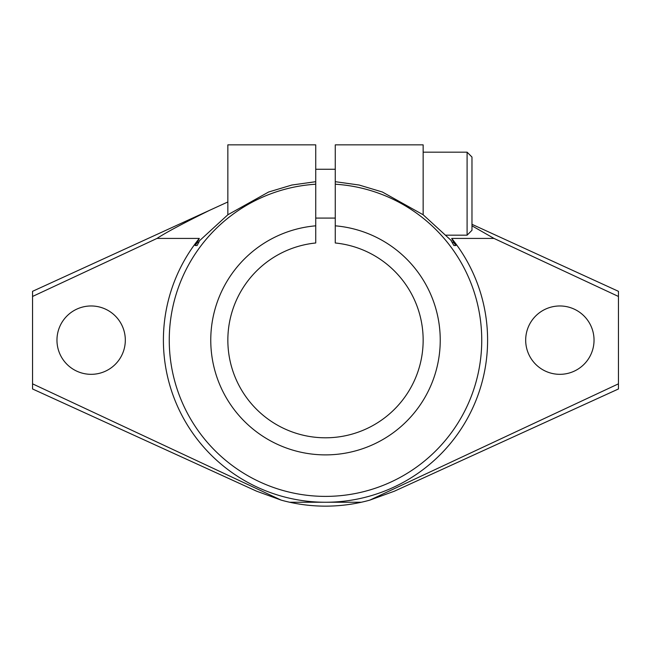 <?xml version="1.0" encoding="UTF-8"?>
<svg xmlns="http://www.w3.org/2000/svg" width="651" height="651" viewBox="0 0 651 651"><rect width="100%" height="100%" fill="white"/><g stroke="black" fill="none" stroke-linecap="round" stroke-linejoin="round"><path stroke-width="0.98" d="M315.735 225.824L315.735 184.217A156.24 156.24 0 0 0 169.333 345.03A156.24 156.24 0 0 0 325.5 496.387A156.24 156.24 0 0 0 481.667 345.03A156.24 156.24 0 0 0 335.265 184.217L335.265 225.824A114.739 114.739 0 0 1 440.133 345.038A114.739 114.739 0 0 1 325.5 454.886A114.739 114.739 0 0 1 210.867 345.038A114.739 114.739 0 0 1 315.735 225.824L315.735 242.986A97.65 97.65 0 0 0 227.972 345.038A97.65 97.65 0 0 0 325.5 437.798A97.65 97.65 0 0 0 423.028 345.038A97.65 97.65 0 0 0 335.265 242.986L335.265 225.824M315.735 184.217L315.735 181.694L291.876 185.03L268.635 192.004L227.85 214.765L199.621 240.642L197.115 245.525L195.088 245.525A161.123 161.123 0 0 1 197.343 242.498L199.296 238.421L157.005 238.421C165.736 232.635 183.305 223.252 209.712 210.265L227.85 201.965M471.975 225.816L493.995 238.421L451.704 238.421A162.099 162.099 0 0 1 325.5 502.247A162.099 162.099 0 0 1 199.296 238.421M335.265 169.26L315.735 169.26M315.735 218.085L335.265 218.085M446.033 235.174L467.092 235.174L471.975 230.291L471.975 157.054L467.092 152.171L423.15 152.171L423.15 214.765L382.365 192.004L359.124 185.03L335.265 181.694L335.265 144.847L423.15 144.847L423.15 214.765L451.379 240.642M315.735 181.694L315.735 144.847L227.85 144.847L227.85 214.765M91.14 374.325A34.178 34.178 0 0 1 56.962 340.147A34.178 34.178 0 0 1 91.14 305.97A34.178 34.178 0 0 1 125.317 340.147A34.178 34.178 0 0 1 91.14 374.325M559.86 374.325A34.178 34.178 0 0 1 525.683 340.147A34.178 34.178 0 0 1 559.86 305.97A34.178 34.178 0 0 1 594.038 340.147A34.178 34.178 0 0 1 559.86 374.325M451.704 238.421L453.657 242.498A161.123 161.123 0 0 1 455.912 245.525L453.885 245.525L451.094 240.642M452.185 242.498L453.657 242.498M197.343 242.498L198.815 242.498M197.115 245.525L195.088 245.525M453.885 245.525L455.912 245.525M467.092 235.174L467.092 152.171M471.975 224.31L618.45 291.322L618.45 296.457L493.995 238.421M335.265 181.694L335.265 184.217M325.5 502.247L361.313 502.247C349.514 504.842 337.576 506.144 325.5 506.152C313.424 506.144 301.486 504.842 289.687 502.247L325.5 502.247M369.817 500.131L618.45 383.838L618.45 388.972L394.465 491.163L369.817 500.131A166.151 166.151 0 0 1 361.313 502.247M618.45 296.457L618.45 383.838M289.687 502.247A166.151 166.151 0 0 1 281.183 500.131L256.535 491.163L32.55 388.972L32.55 291.322L209.712 210.265M157.005 238.421L32.55 296.457M32.55 383.838L281.183 500.131"/></g></svg>
